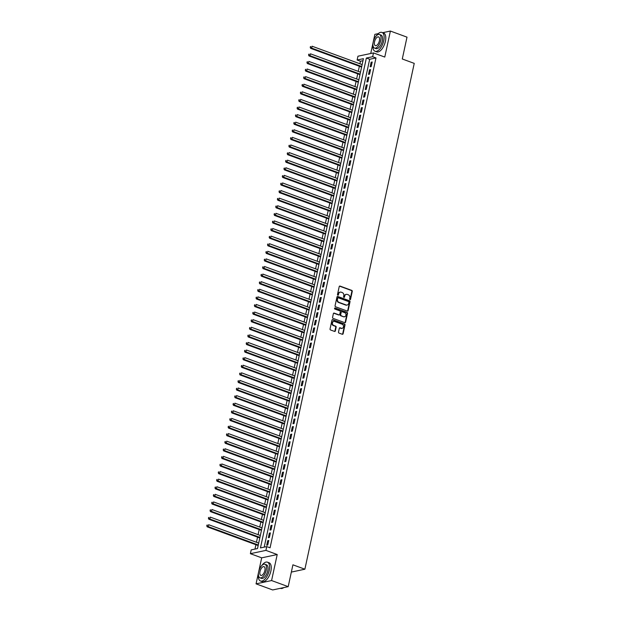 <?xml version="1.0" encoding="UTF-8"?>
<svg xmlns="http://www.w3.org/2000/svg" width="621" height="621" viewBox="0 0 621 621"><rect width="100%" height="100%" fill="white"/><g stroke="black" fill="none" stroke-linecap="round" stroke-linejoin="round"><path stroke-width="0.93" d="M349.98 299.656A0.551 0.466 78 0 0 350.547 299.306L352.262 291.381A0.792 0.668 78 0 0 351.773 290.395L340.036 286.087A0.792 0.668 78 0 0 339.221 286.591L337.506 294.517A0.551 0.466 78 0 0 338.422 294.851L338.639 293.826A2.523 2.135 78 0 1 340.207 292.126A2.523 2.135 78 0 1 341.247 292.204L342.225 292.561A2.523 2.135 78 0 1 343.793 295.712L343.576 296.745A0.551 0.466 78 0 0 344.484 297.079L344.709 296.054A2.523 2.135 78 0 1 346.27 294.354A2.523 2.135 78 0 1 347.31 294.432L348.288 294.789A2.523 2.135 78 0 1 349.856 297.94L349.639 298.973A0.551 0.466 78 0 0 349.98 299.656A0.551 0.466 78 0 0 350.128 299.392L351.843 291.474A0.792 0.668 78 0 0 351.354 290.488L339.617 286.172A0.792 0.668 78 0 0 339.508 286.149M337.855 295.208A0.551 0.466 78 0 0 338.003 294.936L338.639 293.826M343.918 297.436A0.551 0.466 78 0 0 344.065 297.164L344.709 296.054M338.499 332.08A0.792 0.668 78 0 0 338.996 333.058L342.287 334.269A0.792 0.668 78 0 0 343.103 333.764L345.004 324.969A0.792 0.668 78 0 0 344.508 323.983L332.771 319.668A0.792 0.668 78 0 0 331.956 320.18L330.054 328.975A0.792 0.668 78 0 0 330.551 329.961L334.525 331.42A0.792 0.668 78 0 0 335.34 330.915L336.155 327.151A0.792 0.668 78 0 0 335.666 326.165L333.687 325.443A2.111 1.785 78 0 1 334.556 321.453L342.28 324.294A2.111 1.785 78 0 1 341.418 328.276L340.129 327.803A0.792 0.668 78 0 0 339.314 328.315L338.499 332.08M266.743 546.589L265.92 550.385L250.395 553.684L251.218 549.888L257.513 548.553L363.425 58.677L357.129 60.012L357.952 56.216L373.477 52.917L372.654 56.713L366.359 58.048L260.447 547.924L266.743 546.589L270.065 547.807L375.977 57.932L372.654 56.713M373.477 52.917L384.772 57.062L390.392 31.05L407.003 37.151L402.284 58.987L414.238 63.381L304.88 569.209L292.918 564.815L288.198 586.651L271.587 580.55L277.214 554.537L265.92 550.385M347.302 311.082A0.792 0.668 78 0 0 348.109 310.578L350.011 301.783A0.792 0.668 78 0 0 349.522 300.797L337.785 296.489A0.792 0.668 78 0 0 336.97 296.993L335.068 305.788A0.792 0.668 78 0 0 335.557 306.774L347.302 311.082M347.512 313.372L345.602 322.175A0.792 0.668 78 0 1 344.795 322.679L333.058 318.363A0.792 0.668 78 0 1 332.561 317.378L333.376 313.613A0.792 0.668 78 0 1 334.191 313.108L338.95 314.863A0.792 0.668 78 0 0 339.765 314.35L340.308 311.858A0.792 0.668 78 0 0 339.811 310.873L334.859 309.048A0.551 0.466 78 0 1 335.084 308.008L347.015 312.394A0.792 0.668 78 0 1 347.512 313.372L347.085 313.465L345.183 322.26L345.602 322.175M288.198 586.651L272.673 589.95L256.062 583.849L271.587 580.55M390.392 31.05L382.691 32.688M378.228 33.635L374.874 34.349L370.729 53.499M371.211 66.556L372.196 61.999L371.148 62.216L370.163 66.773L371.211 66.556M369.573 74.147L370.551 69.591L369.503 69.816L368.517 74.373L369.573 74.147M367.927 81.747L368.913 77.183L367.865 77.408L366.879 81.964L367.927 81.747M366.281 89.339L367.267 84.782L366.219 85.007L365.233 89.564L366.281 89.339M364.643 96.93L365.629 92.374L364.581 92.599L363.595 97.155L364.643 96.93M362.998 104.53L363.984 99.973L362.936 100.191L361.95 104.755L362.998 104.53M361.36 112.122L362.346 107.565L361.298 107.79L360.312 112.347L361.36 112.122M359.714 119.721L360.7 115.164L359.652 115.382L358.666 119.938L359.714 119.721M358.076 127.313L359.062 122.756L358.014 122.981L357.028 127.538L358.076 127.313M356.431 134.904L357.417 130.348L356.369 130.573L355.383 135.13L356.431 134.904M354.793 142.504L355.779 137.947L354.723 138.172L353.745 142.729L354.793 142.504M353.147 150.096L354.133 145.539L353.085 145.764L352.099 150.321L353.147 150.096M351.509 157.695L352.487 153.139L351.439 153.356L350.454 157.913L351.509 157.695M349.864 165.287L350.849 160.73L349.802 160.955L348.816 165.512L349.864 165.287M348.218 172.886L349.204 168.33L348.156 168.547L347.17 173.104L348.218 172.886M346.58 180.478L347.566 175.922L346.518 176.147L345.532 180.703L346.58 180.478M344.934 188.07L345.92 183.513L344.872 183.738L343.887 188.295L344.934 188.07M343.297 195.669L344.282 191.113L343.234 191.338L342.249 195.894L343.297 195.669M341.651 203.261L342.637 198.704L341.589 198.93L340.603 203.486L341.651 203.261M340.013 210.861L340.999 206.304L339.951 206.521L338.965 211.078L340.013 210.861M338.367 218.452L339.353 213.896L338.305 214.121L337.319 218.677L338.367 218.452M336.729 226.052L337.715 221.487L336.66 221.713L335.682 226.269L336.729 226.052M335.084 233.643L336.07 229.087L335.022 229.312L334.036 233.869L335.084 233.643M333.446 241.235L334.432 236.679L333.376 236.904L332.39 241.46L333.446 241.235M331.8 248.835L332.786 244.278L331.738 244.495L330.752 249.06L331.8 248.835M330.162 256.426L331.14 251.87L330.093 252.095L329.107 256.652L330.162 256.426M328.517 264.026L329.503 259.469L328.455 259.687L327.469 264.243L328.517 264.026M326.871 271.618L327.857 267.061L326.809 267.286L325.823 271.843L326.871 271.618M325.233 279.217L326.219 274.653L325.171 274.878L324.185 279.434L325.233 279.217M323.588 286.809L324.573 282.252L323.525 282.477L322.54 287.034L323.588 286.809M321.95 294.401L322.936 289.844L321.888 290.069L320.902 294.626L321.95 294.401M320.304 302L321.29 297.443L320.242 297.661L319.256 302.225L320.304 302M318.666 309.592L319.652 305.035L318.604 305.26L317.618 309.817L318.666 309.592M317.02 317.191L318.006 312.635L316.958 312.852L315.973 317.409L317.02 317.191M315.383 324.783L316.368 320.226L315.313 320.452L314.327 325.008L315.383 324.783M313.737 332.375L314.723 327.818L313.675 328.043L312.689 332.6L313.737 332.375M312.099 339.974L313.077 335.418L312.029 335.643L311.043 340.199L312.099 339.974M310.453 347.566L311.439 343.009L310.391 343.234L309.405 347.791L310.453 347.566M308.808 355.165L309.794 350.609L308.746 350.826L307.76 355.383L308.808 355.165M307.17 362.757L308.156 358.201L307.108 358.426L306.122 362.982L307.17 362.757M305.524 370.357L306.51 365.8L305.462 366.017L304.476 370.574L305.524 370.357M303.886 377.948L304.872 373.392L303.824 373.617L302.838 378.173L303.886 377.948M302.241 385.54L303.227 380.983L302.179 381.209L301.193 385.765L302.241 385.54M300.603 393.14L301.589 388.583L300.541 388.808L299.555 393.365L300.603 393.14M298.957 400.731L299.943 396.175L298.895 396.4L297.909 400.956L298.957 400.731M297.319 408.331L298.305 403.774L297.249 403.992L296.271 408.548L297.319 408.331M295.674 415.923L296.659 411.366L295.612 411.591L294.626 416.148L295.674 415.923M294.036 423.522L295.014 418.958L293.966 419.183L292.98 423.739L294.036 423.522M292.39 431.114L293.376 426.557L292.328 426.782L291.342 431.339L292.39 431.114M290.744 438.705L291.73 434.149L290.682 434.374L289.697 438.931L290.744 438.705M289.107 446.305L290.092 441.748L289.044 441.966L288.059 446.53L289.107 446.305M287.461 453.897L288.447 449.34L287.399 449.565L286.413 454.122L287.461 453.897M285.823 461.496L286.809 456.94L285.761 457.157L284.775 461.713L285.823 461.496M284.177 469.088L285.163 464.531L284.115 464.756L283.129 469.313L284.177 469.088M282.539 476.687L283.525 472.123L282.477 472.348L281.492 476.905L282.539 476.687M280.894 484.279L281.88 479.723L280.832 479.948L279.846 484.504L280.894 484.279M279.256 491.871L280.242 487.314L279.186 487.539L278.208 492.096L279.256 491.871M277.61 499.47L278.596 494.914L277.548 495.131L276.562 499.688L277.61 499.47M275.972 507.062L276.958 502.505L275.903 502.731L274.917 507.287L275.972 507.062M274.327 514.662L275.313 510.105L274.265 510.322L273.279 514.879L274.327 514.662M272.689 522.253L273.667 517.697L272.619 517.922L271.633 522.478L272.689 522.253M271.043 529.845L272.029 525.288L270.981 525.513L269.995 530.07L271.043 529.845M269.398 537.444L270.383 532.888L269.335 533.113L268.35 537.67L269.398 537.444M375.977 57.932L369.681 59.267L264.204 547.132M267.698 540.705L266.712 545.261L267.76 545.036L268.746 540.48L267.698 540.705L268.621 541.046M362.99 60.695L360.452 61.231L359.901 63.784M359.373 66.245L358.263 71.376M357.727 73.837L356.617 78.968M356.089 81.436L354.979 86.567M354.444 89.028L353.333 94.159M352.798 96.62L351.688 101.759M351.16 104.219L350.05 109.35M349.514 111.811L348.404 116.942M347.876 119.411L346.766 124.542M346.231 127.002L345.121 132.133M344.593 134.602L343.483 139.733M342.947 142.193L341.837 147.324M341.309 149.785L340.199 154.924M339.664 157.385L338.554 162.516M338.026 164.976L336.916 170.107M336.38 172.576L335.27 177.707M334.735 180.168L333.632 185.299M333.097 187.759L331.987 192.898M331.451 195.359L330.341 200.49M329.813 202.951L328.703 208.089M328.167 210.55L327.057 215.681M326.53 218.142L325.42 223.273M324.884 225.741L323.774 230.872M323.246 233.333L322.136 238.464M321.6 240.925L320.49 246.063M319.962 248.524L318.852 253.655M318.317 256.116L317.207 261.255M316.679 263.715L315.569 268.846M315.033 271.307L313.923 276.438M313.388 278.907L312.278 284.038M311.75 286.498L310.64 291.629M310.104 294.09L308.994 299.229M308.466 301.69L307.356 306.821M306.821 309.281L305.711 314.412M305.183 316.881L304.073 322.012M303.537 324.473L302.427 329.604M301.899 332.072L300.789 337.203M300.254 339.664L299.143 344.795M298.616 347.255L297.506 352.394M296.97 354.855L295.86 359.986M295.324 362.447L294.222 367.578M293.686 370.046L292.576 375.177M292.041 377.638L290.931 382.769M290.403 385.23L289.293 390.368M288.757 392.829L287.647 397.96M287.119 400.421L286.009 405.56M285.474 408.02L284.364 413.151M283.836 415.612L282.726 420.743M282.19 423.212L281.08 428.343M280.552 430.803L279.442 435.934M278.907 438.395L277.797 443.534M277.261 445.994L276.159 451.125M275.623 453.586L274.513 458.725M273.977 461.186L272.867 466.317M272.34 468.777L271.23 473.908M270.694 476.377L269.584 481.508M269.056 483.969L267.946 489.1M267.41 491.56L266.3 496.699M265.772 499.16L264.662 504.291M264.127 506.752L263.017 511.883M262.489 514.351L261.379 519.482M260.843 521.943L259.733 527.074M259.205 529.542L258.095 534.673M257.56 537.134L256.45 542.265M255.914 544.726L254.975 549.088M291.35 572.081L304.88 569.209M277.214 554.537L261.689 557.837L256.062 583.849M261.689 557.837L250.395 553.684M360.452 61.231L357.129 60.012M369.681 59.267L366.359 58.048M371.148 62.216L372.072 62.558M369.503 69.816L370.434 70.157M367.865 77.408L368.789 77.749M366.219 85.007L367.151 85.341M364.581 92.599L365.505 92.94M362.936 100.191L363.867 100.532M361.298 107.79L362.222 108.132M359.652 115.382L360.576 115.723M358.014 122.981L358.938 123.323M356.369 130.573L357.292 130.915M354.723 138.172L355.654 138.506M353.085 145.764L354.009 146.106M351.439 153.356L352.371 153.697M349.802 160.955L350.725 161.297M348.156 168.547L349.087 168.889M346.518 176.147L347.442 176.488M344.872 183.738L345.804 184.08M343.234 191.338L344.158 191.672M341.589 198.93L342.52 199.271M339.951 206.521L340.875 206.863M338.305 214.121L339.229 214.462M336.66 221.713L337.591 222.054M335.022 229.312L335.945 229.654M333.376 236.904L334.308 237.245M331.738 244.495L332.662 244.837M330.093 252.095L331.024 252.436M328.455 259.687L329.378 260.028M326.809 267.286L327.741 267.628M325.171 274.878L326.095 275.219M323.525 282.477L324.457 282.811M321.888 290.069L322.811 290.411M320.242 297.661L321.166 298.002M318.604 305.26L319.528 305.602M316.958 312.852L317.882 313.194M315.313 320.452L316.244 320.793M313.675 328.043L314.599 328.385M312.029 335.643L312.961 335.977M310.391 343.234L311.315 343.576M308.746 350.826L309.677 351.168M307.108 358.426L308.032 358.767M305.462 366.017L306.394 366.359M303.824 373.617L304.748 373.958M302.179 381.209L303.11 381.55M300.541 388.808L301.464 389.142M298.895 396.4L299.819 396.741M297.249 403.992L298.181 404.333M295.612 411.591L296.535 411.933M293.966 419.183L294.897 419.524M292.328 426.782L293.252 427.124M290.682 434.374L291.614 434.716M289.044 441.966L289.968 442.307M287.399 449.565L288.33 449.907M285.761 457.157L286.685 457.498M284.115 464.756L285.047 465.098M282.477 472.348L283.401 472.69M280.832 479.948L281.755 480.281M279.186 487.539L280.118 487.881M277.548 495.131L278.472 495.473M275.903 502.731L276.834 503.072M274.265 510.322L275.188 510.664M272.619 517.922L273.55 518.263M270.981 525.513L271.905 525.855M269.335 533.113L270.267 533.447M346.06 294.408A2.523 2.135 78 0 0 345.85 294.439A2.523 2.135 78 0 0 344.29 296.139M339.998 292.18A2.523 2.135 78 0 0 339.788 292.212A2.523 2.135 78 0 0 338.22 293.912M347.403 311.113A0.792 0.668 78 0 0 347.69 310.671L349.592 301.876A0.792 0.668 78 0 0 349.103 300.89L337.366 296.574A0.792 0.668 78 0 0 337.257 296.543M348.924 302.264A0.551 0.466 78 0 0 348.583 301.581L338.274 297.793A0.551 0.466 78 0 0 337.708 298.15L337.475 299.229A2.523 2.135 78 0 0 339.043 302.38L346.091 304.965A2.523 2.135 78 0 0 347.131 305.051A2.523 2.135 78 0 0 348.691 303.351L348.924 302.264M337.855 297.878A0.551 0.466 78 0 0 337.288 298.235L337.708 298.15M346.914 305.082A2.523 2.135 78 0 1 346.712 305.136A2.523 2.135 78 0 1 345.672 305.058L338.624 302.474A2.523 2.135 78 0 1 337.056 299.314L337.288 298.235M344.896 322.71A0.792 0.668 78 0 0 345.183 322.26M339.058 314.886A0.792 0.668 78 0 1 338.53 314.948L333.772 313.201A0.792 0.668 78 0 0 333.663 313.17M347.085 313.465A0.792 0.668 78 0 0 346.596 312.479L334.665 308.094A0.551 0.466 78 0 0 334.657 308.094M343.894 316.671A2.111 1.785 78 0 0 344.756 312.689L342.031 311.688A0.792 0.668 78 0 0 341.216 312.192L340.681 314.692A0.792 0.668 78 0 0 341.17 315.678L343.475 316.764A2.111 1.785 78 0 0 344.546 316.772M341.503 311.75A0.792 0.668 78 0 0 340.797 312.278L341.216 312.192M343.475 316.764L340.75 315.763A0.792 0.668 78 0 1 340.261 314.777L340.797 312.278M342.07 328.377A2.111 1.785 78 0 1 340.999 328.369L339.71 327.896A0.792 0.668 78 0 0 339.602 327.865M333.477 321.445A2.111 1.785 78 0 0 333.267 325.528L333.687 325.443M334.634 331.451A0.792 0.668 78 0 0 334.921 331.001L335.736 327.236A0.792 0.668 78 0 0 335.239 326.25L333.267 325.528M342.396 334.3A0.792 0.668 78 0 0 342.683 333.857L344.585 325.055A0.792 0.668 78 0 0 344.088 324.069L332.351 319.761A0.792 0.668 78 0 0 332.243 319.73M362.144 64.607L312.099 46.218L311.688 48.12L310.64 48.345L361.608 67.068M310.632 47.297L310.795 46.536L310.213 47.39L311.688 48.12L361.733 66.501M310.376 46.629L310.795 46.536M310.64 48.345L310.213 47.39M372.934 45.023A10.037 4.735 -69.8 0 0 375.045 51.264A10.037 4.735 -69.8 0 0 383.747 40.73A10.037 4.735 -69.8 0 0 381.962 32.424A10.037 4.735 -69.8 0 0 376.318 35.808M375.045 51.264L376.706 51.869A10.037 4.735 -69.8 0 0 385.408 41.335A10.037 4.735 -69.8 0 0 383.623 33.029L381.962 32.424M379.47 34.497L380.999 35.063A7.227 3.408 110.2 0 1 382.28 41.04A7.227 3.408 110.2 0 1 376.015 48.624L374.486 48.058A7.227 3.408 -69.8 0 0 380.751 40.474A7.227 3.408 -69.8 0 0 379.47 34.497A7.227 3.408 -69.8 0 0 373.198 42.081A7.227 3.408 -69.8 0 0 374.486 48.058M374.541 41.801A4.657 2.197 -69.8 0 0 375.371 45.651A4.657 2.197 -69.8 0 0 379.408 40.761A4.657 2.197 -69.8 0 0 378.585 36.911A4.657 2.197 -69.8 0 0 374.541 41.801M258.398 574.774A10.037 4.735 -69.8 0 0 260.51 581.015A10.037 4.735 -69.8 0 0 269.211 570.482A10.037 4.735 -69.8 0 0 267.426 562.176A10.037 4.735 -69.8 0 0 261.783 565.56M260.51 581.015L262.171 581.621A10.037 4.735 -69.8 0 0 270.872 571.087A10.037 4.735 -69.8 0 0 269.087 562.781L267.426 562.176M264.934 564.248L266.463 564.815A7.227 3.408 110.2 0 1 267.744 570.792A7.227 3.408 110.2 0 1 261.48 578.376L259.951 577.809A7.227 3.408 -69.8 0 0 266.215 570.225A7.227 3.408 -69.8 0 0 264.934 564.248A7.227 3.408 -69.8 0 0 258.662 571.832A7.227 3.408 -69.8 0 0 259.951 577.809M260.005 571.553A4.657 2.197 -69.8 0 0 260.836 575.403A4.657 2.197 -69.8 0 0 264.872 570.513A4.657 2.197 -69.8 0 0 264.049 566.663A4.657 2.197 -69.8 0 0 260.005 571.553M280.382 588.312L280.576 588.382A10.037 4.735 -69.8 0 0 283.486 587.792A10.037 4.735 -69.8 0 0 283.781 587.59A9.796 4.619 110.2 0 1 283.696 587.652A9.796 4.619 110.2 0 1 283.595 587.722M360.498 72.199L310.453 53.817L310.042 55.711L308.994 55.937L359.97 74.66M308.986 54.896L309.157 54.136L308.567 54.982L310.042 55.711L360.087 74.101M308.73 54.221L309.157 54.136M308.994 55.937L308.567 54.982M358.86 79.791L308.816 61.409L308.404 63.311L307.356 63.528L358.325 82.259M307.348 62.488L307.511 61.727L306.929 62.574L308.404 63.311L358.449 81.693M307.092 61.821L307.511 61.727M307.356 63.528L306.929 62.574M357.215 87.39L307.17 69.001L306.758 70.903L305.711 71.128L356.687 89.851M305.703 70.08L305.866 69.327L305.284 70.173L306.758 70.903L356.803 89.284M305.447 69.412L305.866 69.327M305.711 71.128L305.284 70.173M355.577 94.982L305.532 76.6L305.121 78.494L304.073 78.72L355.041 97.443M304.065 77.679L304.228 76.919L303.646 77.765L305.121 78.494L355.165 96.884M303.809 77.004L304.228 76.919M304.073 78.72L303.646 77.765M353.931 102.581L303.886 84.192L303.475 86.094L302.427 86.319L353.403 105.042M302.419 85.271L302.582 84.51L302 85.364L303.475 86.094L353.52 104.475M302.163 84.603L302.582 84.51M302.427 86.319L302 85.364M352.293 110.173L302.241 91.792L301.837 93.686L300.781 93.911L351.758 112.634M300.781 92.871L300.944 92.11L300.362 92.956L301.837 93.686L351.882 112.075M300.525 92.195L300.944 92.11M300.781 93.911L300.362 92.956M350.648 117.773L300.603 99.383L300.191 101.285L299.143 101.502L350.112 120.233M299.136 100.462L299.299 99.702L298.717 100.555L300.191 101.285L350.236 119.667M298.88 99.795L299.299 99.702M299.143 101.502L298.717 100.555M349.01 125.364L298.957 106.983L298.554 108.877L297.498 109.102L348.474 127.825M297.498 108.062L297.661 107.301L297.079 108.147L298.554 108.877L348.598 127.266M297.242 107.386L297.661 107.301M297.498 109.102L297.079 108.147M347.364 132.956L297.319 114.575L296.908 116.476L295.86 116.694L346.829 135.425M295.852 115.653L296.015 114.893L295.433 115.739L296.908 116.476L346.953 134.858M295.596 114.986L296.015 114.893M295.86 116.694L295.433 115.739M345.718 140.556L295.674 122.166L295.262 124.068L294.214 124.293L345.191 143.016M294.207 123.245L294.377 122.492L293.787 123.338L295.262 124.068L345.315 142.45M293.958 122.578L294.377 122.492M294.214 124.293L293.787 123.338M344.081 148.147L294.036 129.766L293.624 131.66L292.576 131.885L343.545 150.608M292.569 130.845L292.732 130.084L292.149 130.93L293.624 131.66L343.669 150.049M292.312 130.169L292.732 130.084M292.576 131.885L292.149 130.93M342.435 155.747L292.39 137.357L291.979 139.259L290.931 139.484L341.907 158.208M290.923 138.436L291.094 137.676L290.504 138.53L291.979 139.259L342.024 157.641M290.675 137.769L291.094 137.676M290.931 139.484L290.504 138.53M340.797 163.339L290.752 144.957L290.341 146.851L289.293 147.076L340.261 165.799M289.285 146.036L289.448 145.275L288.866 146.121L290.341 146.851L340.386 165.24M289.029 145.361L289.448 145.275M289.293 147.076L288.866 146.121M339.151 170.93L289.107 152.549L288.695 154.45L287.647 154.668L338.624 173.399M287.639 153.628L287.802 152.867L287.22 153.721L288.695 154.45L338.74 172.832M287.383 152.96L287.802 152.867M287.647 154.668L287.22 153.721M337.514 178.53L287.469 160.148L287.057 162.042L286.009 162.267L336.978 180.99M286.002 161.219L286.165 160.466L285.582 161.313L287.057 162.042L337.102 180.432M285.745 160.552L286.165 160.466M286.009 162.267L285.582 161.313M335.868 186.121L285.823 167.74L285.412 169.642L284.364 169.859L335.34 188.59M284.356 168.819L284.519 168.058L283.937 168.904L285.412 169.642L335.456 188.023M284.1 168.151L284.519 168.058M284.364 169.859L283.937 168.904M334.23 193.721L284.185 175.332L283.774 177.233L282.718 177.459L333.694 196.182M282.718 176.411L282.881 175.65L282.299 176.504L283.774 177.233L333.819 195.615M282.462 175.743L282.881 175.65M282.718 177.459L282.299 176.504M332.584 201.313L282.539 182.931L282.128 184.825L281.08 185.05L332.056 203.773M281.072 184.01L281.235 183.249L280.653 184.095L282.128 184.825L332.173 203.214M280.816 183.335L281.235 183.249M281.08 185.05L280.653 184.095M330.946 208.912L280.894 190.523L280.49 192.425L279.434 192.65L330.411 211.373M279.434 191.602L279.597 190.841L279.015 191.695L280.49 192.425L330.535 210.806M279.178 190.934L279.597 190.841M279.434 192.65L279.015 191.695M329.301 216.504L279.256 198.122L278.845 200.016L277.797 200.241L328.765 218.965M277.789 199.201L277.952 198.441L277.37 199.287L278.845 200.016L328.889 218.406M277.533 198.526L277.952 198.441M277.797 200.241L277.37 199.287M327.655 224.096L277.61 205.714L277.199 207.616L276.151 207.833L327.127 226.564M276.151 206.793L276.314 206.032L275.724 206.886L277.199 207.616L327.251 225.997M275.895 206.125L276.314 206.032M276.151 207.833L275.724 206.886M326.017 231.695L275.972 213.306L275.561 215.208L274.513 215.433L325.482 234.156M274.505 214.385L274.668 213.632L274.086 214.478L275.561 215.208L325.606 233.589M274.249 213.717L274.668 213.632M274.513 215.433L274.086 214.478M324.372 239.287L274.327 220.905L273.915 222.807L272.867 223.024L323.844 241.748M272.86 221.984L273.03 221.223L272.44 222.07L273.915 222.807L323.96 241.189M272.611 221.317L273.03 221.223M272.867 223.024L272.44 222.07M322.734 246.886L272.689 228.497L272.277 230.399L271.23 230.624L322.198 249.347M271.222 229.576L271.385 228.815L270.803 229.669L272.277 230.399L322.322 248.78M270.966 228.908L271.385 228.815M271.23 230.624L270.803 229.669M321.088 254.478L271.043 236.096L270.632 237.99L269.584 238.216L320.56 256.939M269.576 237.175L269.747 236.415L269.157 237.261L270.632 237.99L320.677 256.38M269.32 236.5L269.747 236.415M269.584 238.216L269.157 237.261M319.45 262.078L269.405 243.688L268.994 245.59L267.946 245.815L318.915 264.538M267.938 244.767L268.101 244.006L267.519 244.86L268.994 245.59L319.039 263.972M267.682 244.1L268.101 244.006M267.946 245.815L267.519 244.86M317.805 269.669L267.76 251.288L267.348 253.182L266.3 253.407L317.277 272.13M266.293 252.367L266.456 251.606L265.873 252.452L267.348 253.182L317.393 271.571M266.036 251.691L266.456 251.606M266.3 253.407L265.873 252.452M316.167 277.261L266.122 258.879L265.71 260.781L264.662 260.999L315.631 279.729M264.655 259.958L264.818 259.198L264.236 260.044L265.71 260.781L315.755 279.163M264.399 259.291L264.818 259.198M264.662 260.999L264.236 260.044M314.521 284.86L264.476 266.471L264.065 268.373L263.017 268.598L313.993 287.321M263.009 267.55L263.172 266.797L262.59 267.643L264.065 268.373L314.11 286.755M262.753 266.883L263.172 266.797M263.017 268.598L262.59 267.643M312.883 292.452L262.83 274.071L262.427 275.965L261.371 276.19L312.347 294.913M261.371 275.15L261.534 274.389L260.952 275.235L262.427 275.965L312.472 294.354M261.115 274.474L261.534 274.389M261.371 276.19L260.952 275.235M311.237 300.052L261.193 281.662L260.781 283.564L259.733 283.789L310.702 302.512M259.725 282.741L259.889 281.981L259.306 282.834L260.781 283.564L310.826 301.946M259.469 282.074L259.889 281.981M259.733 283.789L259.306 282.834M309.592 307.643L259.547 289.262L259.136 291.156L258.088 291.381L309.064 310.104M258.088 290.341L258.251 289.58L257.668 290.426L259.136 291.156L309.188 309.545M257.831 289.665L258.251 289.58M258.088 291.381L257.668 290.426M307.954 315.243L257.909 296.854L257.498 298.755L256.45 298.973L307.418 317.704M256.442 297.933L256.605 297.172L256.023 298.026L257.498 298.755L307.542 317.137M256.186 297.265L256.605 297.172M256.45 298.973L256.023 298.026M306.308 322.835L256.263 304.453L255.852 306.347L254.804 306.572L305.78 325.295M254.796 305.532L254.967 304.771L254.377 305.617L255.852 306.347L305.905 324.736M254.548 304.857L254.967 304.771M254.804 306.572L254.377 305.617M304.67 330.426L254.626 312.045L254.214 313.947L253.166 314.164L304.135 332.895M253.158 313.124L253.321 312.363L252.739 313.209L254.214 313.947L304.259 332.328M252.902 312.456L253.321 312.363M253.166 314.164L252.739 313.209M303.025 338.026L252.98 319.636L252.568 321.538L251.521 321.763L302.497 340.487M251.513 320.715L251.684 319.962L251.094 320.809L252.568 321.538L302.613 339.92M251.257 320.048L251.684 319.962M251.521 321.763L251.094 320.809M301.387 345.618L251.342 327.236L250.931 329.13L249.883 329.355L300.851 348.078M249.875 328.315L250.038 327.554L249.456 328.4L250.931 329.13L300.975 347.519M249.619 327.64L250.038 327.554M249.883 329.355L249.456 328.4M299.741 353.217L249.696 334.828L249.285 336.729L248.237 336.955L299.213 355.678M248.229 335.907L248.392 335.146L247.81 336L249.285 336.729L299.33 355.111M247.973 335.239L248.392 335.146M248.237 336.955L247.81 336M298.103 360.809L248.058 342.427L247.647 344.321L246.599 344.546L297.568 363.269M246.591 343.506L246.754 342.745L246.172 343.592L247.647 344.321L297.692 362.711M246.335 342.831L246.754 342.745M246.599 344.546L246.172 343.592M296.458 368.4L246.413 350.019L246.001 351.921L244.953 352.138L295.93 370.869M244.946 351.098L245.109 350.337L244.527 351.191L246.001 351.921L296.046 370.302M244.69 350.43L245.109 350.337M244.953 352.138L244.527 351.191M294.82 376L244.767 357.618L244.364 359.512L243.308 359.738L294.284 378.461M243.308 358.69L243.471 357.937L242.889 358.783L244.364 359.512L294.408 377.902M243.052 358.022L243.471 357.937M243.308 359.738L242.889 358.783M293.174 383.592L243.129 365.21L242.718 367.112L241.67 367.329L292.638 386.06M241.662 366.289L241.825 365.528L241.243 366.374L242.718 367.112L292.763 385.494M241.406 365.622L241.825 365.528M241.67 367.329L241.243 366.374M291.536 391.191L241.484 372.802L241.08 374.704L240.024 374.929L291.001 393.652M240.024 373.881L240.187 373.12L239.605 373.974L241.08 374.704L291.125 393.085M239.768 373.213L240.187 373.12M240.024 374.929L239.605 373.974M289.891 398.783L239.846 380.401L239.434 382.295L238.386 382.52L289.355 401.244M238.379 381.48L238.542 380.72L237.959 381.566L239.434 382.295L289.479 400.685M238.122 380.805L238.542 380.72M238.386 382.52L237.959 381.566M288.245 406.382L238.2 387.993L237.789 389.895L236.741 390.12L287.717 408.843M236.733 389.072L236.904 388.311L236.314 389.165L237.789 389.895L287.841 408.276M236.485 388.404L236.904 388.311M236.741 390.12L236.314 389.165M286.607 413.974L236.562 395.593L236.151 397.487L235.103 397.712L286.071 416.435M235.095 396.672L235.258 395.911L234.676 396.757L236.151 397.487L286.196 415.876M234.839 395.996L235.258 395.911M235.103 397.712L234.676 396.757M284.961 421.566L234.917 403.184L234.505 405.086L233.457 405.303L284.434 424.034M233.449 404.263L233.62 403.503L233.03 404.356L234.505 405.086L284.55 423.468M233.201 403.596L233.62 403.503M233.457 405.303L233.03 404.356M283.323 429.165L233.279 410.776L232.867 412.678L231.819 412.903L282.788 431.626M231.812 411.855L231.975 411.102L231.392 411.948L232.867 412.678L282.912 431.059M231.555 411.187L231.975 411.102M231.819 412.903L231.392 411.948M281.678 436.757L231.633 418.375L231.222 420.277L230.174 420.495L281.15 439.218M230.166 419.454L230.329 418.694L229.747 419.54L231.222 420.277L281.266 438.659M229.91 418.787L230.329 418.694M230.174 420.495L229.747 419.54M280.04 444.357L229.995 425.967L229.584 427.869L228.536 428.094L279.504 446.817M228.528 427.046L228.691 426.285L228.109 427.139L229.584 427.869L279.629 446.251M228.272 426.379L228.691 426.285M228.536 428.094L228.109 427.139M278.394 451.948L228.349 433.567L227.938 435.461L226.89 435.686L277.866 454.409M226.882 434.646L227.045 433.885L226.463 434.731L227.938 435.461L277.983 453.85M226.626 433.97L227.045 433.885M226.89 435.686L226.463 434.731M276.756 459.548L226.712 441.158L226.3 443.06L225.252 443.278L276.221 462.008M225.244 442.237L225.407 441.477L224.825 442.331L226.3 443.06L276.345 461.442M224.988 441.57L225.407 441.477M225.252 443.278L224.825 442.331M275.111 467.139L225.066 448.758L224.655 450.652L223.607 450.877L274.583 469.6M223.599 449.837L223.762 449.076L223.18 449.922L224.655 450.652L274.699 469.041M223.343 449.162L223.762 449.076M223.607 450.877L223.18 449.922M273.473 474.731L223.42 456.35L223.017 458.251L221.961 458.469L272.937 477.2M221.961 457.429L222.124 456.668L221.542 457.514L223.017 458.251L273.061 476.633M221.705 456.761L222.124 456.668M221.961 458.469L221.542 457.514M271.827 482.331L221.782 463.941L221.371 465.843L220.323 466.068L271.292 484.791M220.315 465.02L220.478 464.267L219.896 465.113L221.371 465.843L271.416 484.225M220.059 464.353L220.478 464.267M220.323 466.068L219.896 465.113M270.182 489.922L220.137 471.541L219.725 473.435L218.677 473.66L269.654 492.383M218.677 472.62L218.84 471.859L218.25 472.705L219.725 473.435L269.778 491.824M218.421 471.944L218.84 471.859M218.677 473.66L218.25 472.705M268.544 497.522L218.499 479.133L218.087 481.034L217.04 481.259L268.008 499.983M217.032 480.212L217.195 479.451L216.613 480.305L218.087 481.034L268.132 499.416M216.776 479.544L217.195 479.451M217.04 481.259L216.613 480.305M266.898 505.114L216.853 486.732L216.442 488.626L215.394 488.851L266.37 507.574M215.386 487.811L215.557 487.05L214.967 487.896L216.442 488.626L266.494 507.015M215.138 487.136L215.557 487.05M215.394 488.851L214.967 487.896M265.26 512.713L215.215 494.324L214.804 496.226L213.756 496.443L264.725 515.174M213.748 495.403L213.911 494.642L213.329 495.496L214.804 496.226L264.849 514.607M213.492 494.735L213.911 494.642M213.756 496.443L213.329 495.496M263.615 520.305L213.57 501.923L213.158 503.817L212.11 504.042L263.087 522.766M212.103 503.002L212.273 502.242L211.683 503.088L213.158 503.817L263.203 522.207M211.846 502.327L212.273 502.242M212.11 504.042L211.683 503.088M261.977 527.897L211.932 509.515L211.52 511.417L210.472 511.634L261.441 530.365M210.465 510.594L210.628 509.833L210.045 510.679L211.52 511.417L261.565 529.798M210.209 509.926L210.628 509.833M210.472 511.634L210.045 510.679M260.331 535.496L210.286 517.107L209.875 519.009L208.827 519.234L259.803 537.957M208.819 518.186L208.982 517.433L208.4 518.279L209.875 519.009L259.92 537.39M208.563 517.518L208.982 517.433M208.827 519.234L208.4 518.279M258.693 543.088L208.648 524.706L208.237 526.6L207.189 526.825L258.157 545.548M207.181 525.785L207.344 525.024L206.762 525.871L208.237 526.6L258.282 544.99M206.925 525.11L207.344 525.024M207.189 526.825L206.762 525.871M350.128 299.392L350.547 299.306M338.003 294.936L338.422 294.851M344.065 297.164L344.484 297.079M339.617 286.172L340.036 286.087M351.354 290.488L351.773 290.395M351.843 291.474L352.262 291.381M337.366 296.574L337.785 296.489M349.103 300.89L349.522 300.797M349.592 301.876L350.011 301.783M347.69 310.671L348.109 310.578M337.056 299.314L337.475 299.229M338.624 302.474L339.043 302.38M345.672 305.058L346.091 304.965M333.772 313.201L334.191 313.108M338.53 314.948L338.95 314.863M334.665 308.094L335.084 308.008M346.596 312.479L347.015 312.394M340.261 314.777L340.681 314.692M340.75 315.763L341.17 315.678M339.71 327.896L340.129 327.803M340.999 328.369L341.418 328.276M335.239 326.25L335.666 326.165M335.736 327.236L336.155 327.151M334.921 331.001L335.34 330.915M332.351 319.761L332.771 319.668M344.088 324.069L344.508 323.983M344.585 325.055L345.004 324.969M342.683 333.857L343.103 333.764M345.85 294.439L346.27 294.354M339.788 292.212L340.207 292.126M337.63 297.863L338.049 297.777M346.712 305.136L347.131 305.051M338.856 314.971L339.276 314.886M344.345 316.834L344.764 316.741M341.286 311.75L341.705 311.657M341.868 328.431L342.287 328.346M333.26 321.476L333.687 321.383"/></g></svg>
